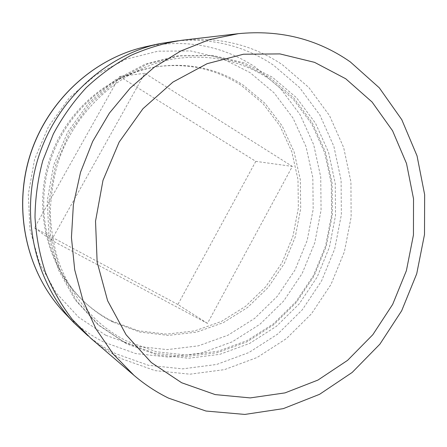 <?xml version="1.0" encoding="UTF-8"?>
<svg xmlns="http://www.w3.org/2000/svg" width="447" height="447" viewBox="0 0 447 447"><rect width="100%" height="100%" fill="white"/><g stroke="black" fill="none" stroke-linecap="round" stroke-linejoin="round"><path stroke-width="0.34" stroke-dasharray="2.23 1.68" d="M181.806 40.286C219.103 36.598 252.656 44.767 282.465 64.787L308.86 87.528L329.495 115.583L343.659 147.527L350.923 181.868L351.135 217.113L344.38 251.79L330.97 284.482L311.43 313.822L286.499 338.541L257.126 357.483L224.478 369.63L189.947 374.189L155.115 370.636L121.701 358.79C110.683 353.314 100.391 346.492 90.825 338.318M178.085 40.766C213.398 38.107 245.202 46.242 273.48 65.173L299.512 87.489L319.884 115.035L333.887 146.415L341.095 180.158L341.352 214.789L334.73 248.862L321.544 280.973L302.306 309.777L277.755 334.032L248.823 352.582L216.678 364.456L182.678 368.864L148.393 365.294L115.516 353.599C105.783 348.755 96.608 342.832 88.003 335.837M112.929 322.108C103.369 317.219 94.518 311.106 86.377 303.764C49.829 270.904 34.14 213.8 49.706 162.859C65.245 111.912 110.152 73.308 158.825 66.458C189.791 62.552 217.907 68.771 243.168 85.109L264.998 103.33L282.197 125.981L294.109 151.907L300.334 179.884L300.697 208.66L295.249 236.983L284.247 263.641L268.139 287.494L247.577 307.469L223.388 322.617L196.585 332.138L168.346 335.412L139.989 332.093L112.929 322.108M111.526 320.873C102.017 316.007 93.211 309.922 85.114 302.625C48.762 269.932 33.151 213.163 48.622 162.529C64.066 111.89 108.722 73.515 157.137 66.704C187.947 62.815 215.923 68.994 241.067 85.243L262.797 103.358L279.923 125.881L291.785 151.667L297.987 179.493L298.356 208.112L292.941 236.279L281.996 262.797L265.971 286.516L245.509 306.379L221.438 321.432L194.763 330.886L166.664 334.132L138.447 330.814L111.526 320.873M51.45 240.195L144.873 73.274L292.327 166.413L207.475 323.382L51.45 240.195L34.486 227.836L119.55 76.476L144.873 73.274M119.55 76.476L255.796 161.356L292.327 166.413M255.796 161.356L177.884 304.496L207.475 323.382M177.884 304.496L34.486 227.836M124.506 342.268L97.418 324.192L74.9 299.635L58.361 269.742L48.924 236.072L47.298 200.507L53.685 165.122L67.743 132.016L88.612 103.14L114.985 80.114L145.236 64.139L177.571 55.909L210.174 55.607L241.335 62.966L269.547 77.32L293.556 97.714L312.392 122.992L325.371 151.851L332.076 182.952L332.35 214.901L326.249 246.353L314.068 275.983L296.288 302.541L273.609 324.857L246.912 341.871L217.298 352.689L186.041 356.594L154.589 353.164L124.506 342.268M105.715 335.239L78.616 317.225L56.071 292.796L39.487 263.093L29.994 229.663L28.295 194.378L34.598 159.288L48.561 126.479L69.335 97.871L95.624 75.079L125.797 59.289L158.082 51.181L190.657 50.941L221.813 58.294L250.046 72.593L274.1 92.887L292.997 118.014L306.044 146.7L312.827 177.588L313.179 209.313L307.156 240.531L295.042 269.927L277.324 296.255L254.695 318.353L228.043 335.177L198.462 345.833L167.228 349.627L135.793 346.134L105.715 335.239M64.357 312.693C76.13 325.003 89.4 334.859 104.179 342.257L135.709 353.577L168.625 357.136L201.29 353.074L232.194 341.849L260.02 324.198L283.633 301.06L302.122 273.53L314.766 242.81L321.069 210.196L320.739 177.04L313.705 144.744L300.127 114.728L280.437 88.4L255.338 67.095C222.533 45.555 185.935 38.772 145.543 46.756M126.613 343.888L99.379 325.718L76.739 301.021L60.11 270.949L50.623 237.072L48.997 201.279L55.428 165.664L69.576 132.34L90.573 103.274L117.103 80.097L147.527 64.022L180.035 55.741L212.811 55.439L244.129 62.843L272.474 77.286L296.596 97.804L315.509 123.227L328.539 152.259L335.261 183.533L335.518 215.672L329.383 247.303L317.135 277.106L299.267 303.826L276.469 326.282L249.644 343.413L219.879 354.309L188.461 358.259L156.847 354.823L126.613 343.888M269.608 79.153C241.447 60.613 209.945 53.813 175.095 58.747C122.707 67.022 74.236 109.409 57.227 165.155C52.947 181.13 50.628 197.323 50.282 213.739C51.07 230.06 53.774 245.884 58.406 261.204C66.62 283.594 79.359 303.345 95.569 319.253C105.006 328.053 115.343 335.295 126.568 340.977L156.193 351.722L187.176 355.108L217.98 351.253L247.185 340.575L273.536 323.757L295.942 301.691L313.509 275.425L325.556 246.107L331.579 215.007L331.311 183.415L324.684 152.69L311.866 124.182L293.282 99.251L269.608 79.153M158.825 66.458L157.137 66.704M86.377 303.764L85.114 302.625"/><path stroke-width="0.67" d="M181.611 382.727L151.315 362.545L126.104 334.786L107.615 300.719L97.144 262.121L95.529 221.181L103 180.342L119.153 142.073L142.979 108.688L172.928 82.097L207.117 63.686L243.475 54.227L279.928 53.908L314.565 62.356L345.732 78.767L372.072 102.017L392.567 130.759L406.519 163.518L413.525 198.775L413.447 234.999L406.39 270.692L392.667 304.39L372.82 334.708L347.593 360.338L317.934 380.079L285.024 392.885L250.247 397.908L215.197 394.595L181.611 382.727M168.608 398.16C156.271 392.125 144.733 384.515 133.994 375.346L113.225 354.091L96.032 328.97L83.025 300.624L74.71 269.837L71.436 237.513L73.381 204.642L80.533 172.274L92.68 141.425L109.42 113.074L130.194 88.087L154.288 67.195L180.906 50.947L209.202 39.71L238.296 33.681C280.135 29.603 317.476 39.012 350.314 61.915L379.296 87.819L401.78 119.673L417.034 155.847L424.65 194.685L424.505 234.519L416.727 273.743L401.663 310.788L379.889 344.156L352.18 372.44L319.56 394.321L283.286 408.636L244.844 414.43L205.978 411.033L168.608 398.16M133.994 375.346L90.825 338.318L72.33 319.454C61.435 305.2 52.472 289.533 45.443 272.447C39.649 254.751 36.168 236.396 35 217.393C35.207 198.261 37.794 179.381 42.761 160.741L53.333 133.994C62.418 117.064 73.364 101.642 86.176 87.735C99.877 74.884 114.778 64.111 130.87 55.422C147.432 48.036 164.407 42.985 181.806 40.286L238.296 33.681M88.003 335.837L73.956 322.801C35.38 282.348 20.093 217.404 37.827 159.233C55.607 101.078 104.559 55.746 159.149 43.733L178.085 40.766M145.543 46.756C93.272 58.272 46.6 101.424 29.686 156.746C12.818 212.085 27.429 273.95 64.357 312.693C27.317 273.81 12.751 211.967 29.591 156.718C46.482 101.486 93.105 58.322 145.543 46.756L159.149 43.733M73.956 322.801L64.357 312.693"/></g></svg>
